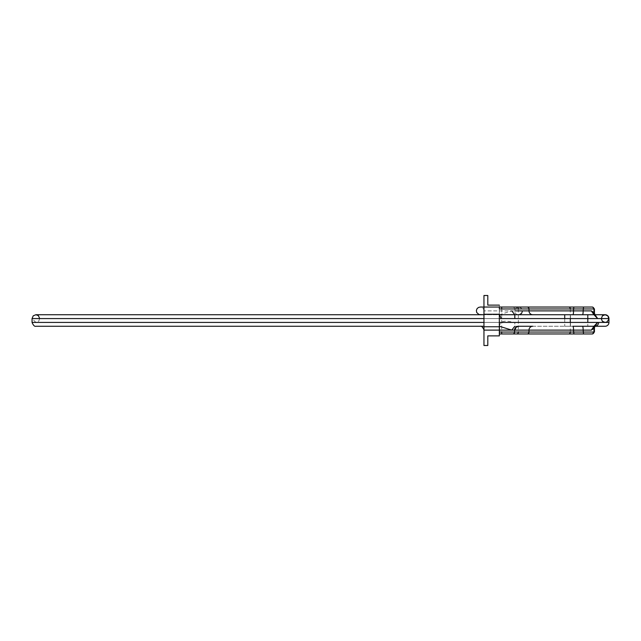<?xml version="1.0" encoding="UTF-8"?>
<svg xmlns="http://www.w3.org/2000/svg" width="641" height="641" viewBox="0 0 641 641"><rect width="100%" height="100%" fill="white"/><g stroke="black" fill="none" stroke-linecap="round" stroke-linejoin="round"><path stroke-width="0.48" stroke-dasharray="3.21 2.4" d="M499.339 307.039L499.339 326.75L499.339 314.25L499.339 326.75L499.339 314.25L499.339 326.75L499.339 314.25L499.339 326.75L499.339 314.25L499.339 326.75L499.339 314.25L499.339 326.75L499.339 314.25L483.955 314.25L483.955 326.75L483.955 314.25L483.955 326.75L483.955 314.25L483.955 326.75L483.955 314.25L483.955 326.75L483.955 314.25L483.955 326.75L483.955 314.25L483.955 326.75L483.955 314.25L499.339 314.25L483.955 314.25M499.339 326.269L499.435 326.269C500.445 318.433 509.699 321.758 514.819 322.423L514.811 326.269L587.797 326.269L564.721 326.269L587.797 326.269L587.797 322.423L514.819 322.423M501.31 318.577L570.49 318.577L570.49 326.269M587.797 318.577L570.49 318.577L570.49 314.731L594.976 314.731L518.377 314.731A3.846 3.79 -90 0 1 514.587 310.885L484.051 310.885L511.742 310.885L499.435 314.731L499.339 308.962L499.339 332.038M499.339 305.116L499.339 335.884L487.801 335.884L487.801 345.499L483.955 345.499L483.955 295.501L487.801 295.501L487.801 305.116L499.339 305.116L499.339 333.961M570.49 314.731L483.955 314.731M570.306 332.038L570.306 322.423L35.896 322.423L32.05 318.577L608.95 318.577L608.95 322.423A3.846 3.846 0 0 1 605.104 326.269M518.377 326.269L514.819 326.269M595.112 314.923L593.951 314.731L594.896 314.731M582.501 314.731L572.878 314.731M518.377 314.731L480.205 314.731M532.775 326.269L572.878 326.269M483.955 318.577L499.339 318.577M593.967 326.269L595.112 326.077M593.951 312.568L594.447 313.521M593.951 328.432L594.447 327.479M564.721 314.731L587.797 314.731M480.213 307.039L499.435 307.039L499.435 308.962L514.587 308.962L514.819 310.885C515.052 308.545 516.334 307.263 518.665 307.039L521.429 308.209L522.511 310.885M501.695 308.962L501.695 332.038M512.696 307.039A1.923 1.891 -90 0 1 514.587 308.962M594.447 308.962L593.951 308.962M593.951 332.038L594.447 332.038M518.353 308.962L518.353 332.038M608.95 322.423L32.05 322.423M483.955 322.423L499.339 322.423M570.306 308.962L570.306 318.577M483.955 326.75L499.339 326.75M484.051 310.885C483.651 308.385 482.369 307.103 480.205 307.039M39.742 318.577L38.612 321.293L35.896 322.423L605.104 322.423M564.721 318.577L564.721 326.269"/><path stroke-width="0.96" d="M499.339 305.116L487.801 305.116L487.801 295.501L483.955 295.501L483.955 314.25L499.339 314.25L499.339 332.038L593.951 332.038L499.339 332.038L499.339 333.961L499.339 332.038M499.435 314.731L501.31 318.577M499.339 307.039L499.339 308.962L594.447 308.962L592.524 307.039L499.339 307.039L592.524 307.039M499.339 333.961L592.524 333.961L499.339 333.961L499.339 335.884L487.801 335.884L487.801 345.499L483.955 345.499L483.955 326.75L499.339 326.75M511.742 330.115L499.435 326.269L499.435 330.115L511.742 330.115L514.819 326.269M512.696 333.961A1.923 1.891 90 0 0 514.587 332.038L514.587 330.115L528.993 330.115A3.846 3.79 90 0 1 532.775 326.269L518.377 326.269A3.846 3.79 90 0 0 514.587 330.115L484.051 330.115L499.435 330.115L499.435 333.961M514.819 318.577L514.819 314.731L511.742 310.885M483.955 314.25L483.955 326.75M518.665 314.731L593.967 314.731L582.501 314.731L593.951 314.731L591.355 310.885L593.951 312.568M480.213 307.039L478.45 307.464L477.016 308.73L476.375 310.532L476.728 312.528L479.027 314.547L483.955 314.731L35.88 314.731L33.244 315.797L32.05 318.577L483.955 318.577M517.079 307.039L480.205 307.039M499.339 318.577L570.306 318.577L570.306 322.423L598.606 322.423A3.846 3.71 90 0 1 594.976 326.269L605.104 326.269A3.846 3.846 0 0 0 608.95 322.423L608.95 318.577A3.846 3.846 0 0 0 605.104 314.731L594.976 314.731L605.104 314.731L602.436 315.805L601.258 318.745L602.388 321.293L605.104 322.423M514.819 310.885L573.543 310.885A3.846 0.665 -90 0 1 572.878 314.731L582.501 314.731A3.846 0.665 -90 0 0 583.166 310.885L591.355 310.885M604.944 326.269L587.797 326.269M483.955 326.269L35.896 326.269L483.955 326.269M527.094 333.961A1.923 1.891 90 0 0 528.993 332.038L528.993 330.115L573.543 330.115A3.846 0.665 90 0 0 572.878 326.269L593.951 326.269L591.355 330.115L593.951 328.432M587.797 318.577L608.95 318.577A3.846 3.846 0 0 0 605.104 314.731L594.976 314.731L605.104 314.731L607.876 315.909L608.91 319.13L607.003 321.926L605.104 322.423L499.339 322.423M594.087 314.739L595.297 315.124L594.423 313.409L593.951 314.731L597.66 318.577L595.112 314.923M594.087 326.261L595.297 325.876L594.423 327.591L593.951 326.269L597.66 322.423L595.112 326.077M608.95 322.423L587.797 322.423L587.797 314.731L564.721 314.731L564.721 318.577M501.695 307.039L501.695 308.962M501.695 333.961L501.695 332.038M532.775 314.731A3.846 3.79 -90 0 1 528.993 310.885L528.993 308.962L514.587 308.962M516.686 307.039A1.923 1.667 90 0 1 518.353 308.962M527.094 307.039A1.923 1.891 -90 0 1 528.993 308.962L573.543 308.962L573.879 307.039M568.639 307.039A1.923 1.667 90 0 1 570.306 308.962M592.132 307.039A1.923 1.827 90 0 1 593.951 308.962L573.543 308.962L573.543 310.885L583.166 310.885L583.502 307.039M516.686 333.961A1.923 1.667 -90 0 0 518.353 332.038M568.639 333.961A1.923 1.667 -90 0 0 570.306 332.038M573.879 333.961L573.543 330.115L591.355 330.115M592.132 333.961A1.923 1.827 -90 0 0 593.951 332.038L592.524 333.961M583.502 333.961L583.166 330.115A3.846 0.665 90 0 0 582.501 326.269M570.306 318.577L597.66 318.577M32.05 318.577L32.05 322.423L483.955 322.423M593.951 326.269L593.951 332.038M593.951 308.962L593.951 314.731L499.339 314.731L519.33 314.675L521.59 313.385L522.511 310.885M514.819 330.115L516.149 327.206L518.609 326.269L532.711 326.269L518.665 326.269M484.051 330.115C482.793 327.142 481.511 325.86 480.205 326.269M483.955 314.731L35.896 314.731L38.324 315.596L39.742 318.577M32.05 322.423C33.316 325.396 34.598 326.678 35.896 326.269M594.447 308.962L594.447 313.649M594.447 327.351L594.447 332.038"/></g></svg>
